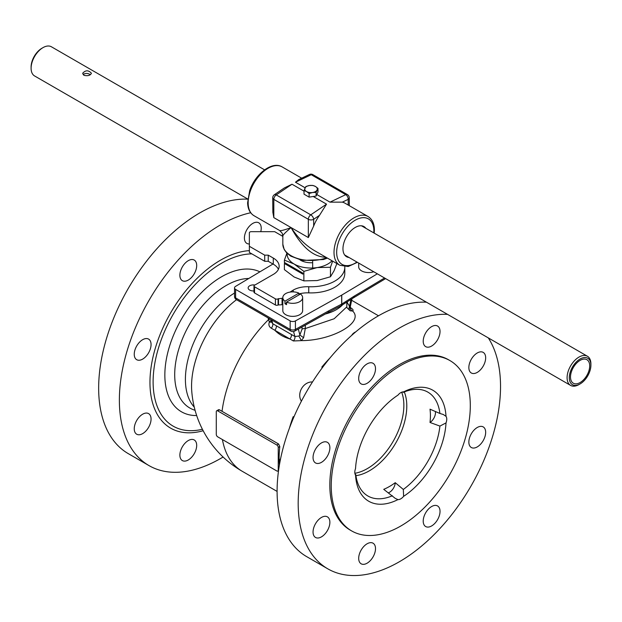 <?xml version="1.0" encoding="UTF-8"?>
<svg xmlns="http://www.w3.org/2000/svg" width="622" height="622" viewBox="0 0 622 622"><rect width="100%" height="100%" fill="white"/><g stroke="black" fill="none" stroke-linecap="round" stroke-linejoin="round"><path stroke-width="0.93" d="M253.978 290.94A5.24 3.024 180 0 1 249.686 290.07A5.24 3.024 180 0 1 248.147 287.932A5.24 3.024 180 0 1 254.903 285.031M397.94 499.606L395.304 498.409L383.735 489.335A57.877 33.417 120 0 0 395.242 482.688L403.32 489.452L403.616 496.333A8.148 4.704 -60 0 1 397.94 499.606A64.097 37.009 -60 0 1 355.543 475.13A8.148 4.704 -60 0 1 355.543 468.576A64.097 37.009 -60 0 1 397.94 395.149A8.148 4.704 -60 0 1 403.616 391.868L403.32 392.342L402.434 391.969M446.013 416.343A64.097 37.009 -60 0 0 403.616 391.868L403.32 392.342A59.969 34.622 -60 0 1 423.87 390.367A59.969 34.622 -60 0 1 439.909 413.467L443.299 414.501L446.013 416.343A8.148 4.704 -60 0 1 446.013 422.906L439.909 426.086L430.012 422.47A57.877 33.417 120 0 0 430.012 409.183L439.909 413.467M430.012 422.47A8.148 4.704 120 0 0 435.361 411.445M388.369 492.842A8.148 4.704 120 0 0 395.242 482.688M439.909 426.086A59.969 34.622 -60 0 1 403.32 489.452M392.396 495.765A59.969 34.622 -60 0 1 364.368 493.425A59.969 34.622 -60 0 1 355.807 474.64L355.543 475.13L355.807 474.64L355.038 474.057M446.013 422.906A64.097 37.009 -60 0 1 403.616 496.333M400.778 526.025A98.33 56.773 120 0 0 465.015 439.373A98.33 56.773 120 0 0 449.947 360.581A98.33 56.773 120 0 0 351.609 417.354A98.33 56.773 120 0 0 351.609 530.9A98.33 56.773 120 0 0 400.778 526.025M377.321 273.828L341.758 295.085A3.755 2.169 180 0 1 341.665 295.139L295.419 320.929A3.755 2.169 180 0 1 290.155 320.898L235.621 289.417A3.755 2.169 180 0 1 234.525 287.885A3.755 2.169 180 0 1 235.575 286.377L272.98 264.016M401.672 392.202A51.673 29.833 -60 0 1 393.166 441.34A51.673 29.833 -60 0 1 354.867 473.28M327.413 456.066A11.896 6.865 -60 0 1 315.517 462.939A11.896 6.865 -60 0 1 315.517 449.201A11.896 6.865 -60 0 1 327.413 442.335A11.896 6.865 -60 0 1 327.413 456.066M367.097 383.315A11.896 6.865 -60 0 1 361.149 383.898A11.896 6.865 -60 0 1 361.149 370.168A11.896 6.865 -60 0 1 373.044 363.302A11.896 6.865 -60 0 1 374.864 372.835A11.896 6.865 -60 0 1 367.097 383.315M425.681 346.641A11.896 6.865 -60 0 1 425.681 332.91A11.896 6.865 -60 0 1 437.569 326.045A11.896 6.865 -60 0 1 437.569 339.775A11.896 6.865 -60 0 1 425.681 346.641L425.681 346.641M468.848 367.548A11.896 6.865 -60 0 1 474.042 355.574A11.896 6.865 -60 0 1 483.201 352.386A11.896 6.865 -60 0 1 483.201 366.125A11.896 6.865 -60 0 1 471.313 372.99A11.896 6.865 -60 0 1 468.848 367.548M471.313 433.775A11.896 6.865 -60 0 1 483.201 426.902A11.896 6.865 -60 0 1 483.201 440.64A11.896 6.865 -60 0 1 471.313 447.506A11.896 6.865 -60 0 1 471.313 433.775M431.629 506.533A11.896 6.865 -60 0 1 437.569 505.943A11.896 6.865 -60 0 1 437.569 519.673A11.896 6.865 -60 0 1 425.681 526.539A11.896 6.865 -60 0 1 423.854 517.006A11.896 6.865 -60 0 1 431.629 506.533M373.044 543.2L373.044 543.2A11.896 6.865 -60 0 1 373.044 556.931A11.896 6.865 -60 0 1 361.149 563.796A11.896 6.865 -60 0 1 361.149 550.066A11.896 6.865 -60 0 1 373.044 543.2L373.044 543.2M329.87 522.293A11.896 6.865 -60 0 1 324.684 534.267A11.896 6.865 -60 0 1 315.517 537.455A11.896 6.865 -60 0 1 315.517 523.716A11.896 6.865 -60 0 1 327.413 516.851A11.896 6.865 -60 0 1 329.87 522.293M148.596 352.837A11.896 6.865 -60 0 1 136.708 359.703A11.896 6.865 -60 0 1 136.708 345.972A11.896 6.865 -60 0 1 148.596 339.099A11.896 6.865 -60 0 1 148.596 352.837M188.287 280.079A11.896 6.865 -60 0 1 182.339 280.662A11.896 6.865 -60 0 1 182.339 266.931A11.896 6.865 -60 0 1 194.227 260.066A11.896 6.865 -60 0 1 196.054 269.598A11.896 6.865 -60 0 1 188.287 280.079M249.368 243.956A11.896 6.865 -60 0 1 246.872 243.404A11.896 6.865 -60 0 1 246.872 229.673A11.896 6.865 -60 0 1 258.76 222.808A11.896 6.865 -60 0 1 260.766 231.679M194.227 439.964A11.896 6.865 -60 0 1 194.227 453.695A11.896 6.865 -60 0 1 182.339 460.56A11.896 6.865 -60 0 1 182.339 446.829A11.896 6.865 -60 0 1 194.227 439.964L194.227 439.964M151.06 419.065A11.896 6.865 -60 0 1 145.875 431.03A11.896 6.865 -60 0 1 136.708 434.218A11.896 6.865 -60 0 1 136.708 420.488A11.896 6.865 -60 0 1 148.596 413.614A11.896 6.865 -60 0 1 151.06 419.065M251.879 253.877A96.853 55.918 120 0 0 157.77 350.466A96.853 55.918 120 0 0 202.407 429.273M250.682 212.755A143.091 82.609 120 0 0 133.971 331.215A143.091 82.609 120 0 0 149.008 465.606A143.091 82.609 120 0 0 220.553 458.515A143.091 82.609 120 0 0 223.088 457.014M247.75 199.164A143.091 82.609 120 0 0 118.639 306.895A143.091 82.609 120 0 0 128.295 453.648L149.008 465.606M447.545 314.367A143.091 82.609 120 0 0 318.262 421.887A143.091 82.609 120 0 0 327.817 568.842A143.091 82.609 120 0 0 399.363 561.752A143.091 82.609 120 0 0 488.324 337.917M449.947 360.581L448.524 359.765A98.33 56.773 120 0 0 350.194 416.538A98.33 56.773 120 0 0 350.194 530.084L351.609 530.9M327.817 568.842L306.732 556.667A143.091 82.609 -60 0 1 284.798 442.009A143.091 82.609 -60 0 1 378.277 315.914A143.091 82.609 -60 0 1 426.459 302.199M276.829 445.01A2.006 1.158 60 0 1 278.244 447.467L278.244 470.154A2.006 1.158 60 0 1 277.832 471.072A2.006 1.158 60 0 1 276.829 470.978L217.7 436.838A2.006 1.158 60 0 1 216.285 434.381L216.285 411.694A2.006 1.158 60 0 1 216.697 410.777A2.006 1.158 60 0 1 217.7 410.87L276.829 445.01L278.602 443.991L279.807 446.565A101.402 58.546 120 0 0 279.387 465.124M216.697 410.777L218.687 409.657L219.519 409.82A100.15 57.823 0 0 0 222.038 411.329L278.602 443.991M277.101 491.419L242.152 471.243A101.402 101.402 0 0 1 191.755 391.222A74.943 43.268 -60 0 1 191.755 391.222A74.943 43.268 -60 0 1 236.531 299.695M268.028 317.881L269.357 322.134C268.37 324.676 269.007 326.698 271.254 328.191L274.784 330.228C278.734 334.302 283.756 337.202 289.86 338.928A3.755 2.169 120 0 0 291.36 334.457L276.292 325.757A3.755 2.169 -60 0 1 274.784 330.228L293.39 340.965L301.382 340.631C332.545 340.607 364.461 322.165 352.643 311.031C353.63 310.261 352.993 309.196 350.746 307.851L350.513 307.719M289.448 428.099A101.402 58.546 -60 0 1 293.203 416.654L293.879 417.043M293.04 419.01A31.294 18.069 120 0 0 293.203 416.654M322.476 367.509L321.799 367.12A31.294 18.069 120 0 0 323.759 365.798M321.799 367.12A101.402 58.546 -60 0 1 329.839 358.14M301.413 401.151A11.896 9.711 120 0 1 301.616 388.486A11.896 9.711 120 0 1 312.477 381.978M351.803 335.274A11.896 6.865 180 0 1 355.792 331.821M279.628 463.74A11.896 6.865 60 0 1 280.623 458.554M295.419 320.929L295.419 329.411A3.755 2.13 60.9 0 1 294.641 331.129L327.887 312.594A3.755 2.13 -119.1 0 0 328.673 310.876L295.419 329.411A3.755 2.169 180 0 1 290.155 329.38L235.621 297.899A3.755 2.169 180 0 1 234.525 296.367A3.755 3.755 0 0 0 236.399 299.617L290.933 331.106A3.755 2.169 -60 0 1 290.155 329.38L290.155 320.898M327.887 312.594L340.903 305.83A3.755 2.115 -119.4 0 0 341.665 304.119L328.673 310.876M384.544 277.995L354.315 296.064A3.755 2.208 59.1 0 1 353.537 297.782L353.537 297.782A3.755 2.208 59.1 0 1 353.529 297.79L385.609 278.609M354.315 296.064L341.758 304.065A3.755 2.216 59.4 0 1 340.973 305.791A3.755 2.216 59.4 0 1 340.934 305.806M271.091 320.143L269.357 322.134A3.755 1.952 -155 0 0 271.526 321.768M303.614 337.653A3.755 0.428 34.6 0 1 299.882 334.908L298.887 336.059L301.382 340.631L303.614 337.653L305.293 328.548A3.755 2.169 0 0 0 302.043 329.155L299.882 334.908L298.319 329.077M276.292 325.757L272.763 323.72L271.658 322.282L270.928 319.553M298.887 336.059L294.89 336.494A3.755 2.169 -60 0 1 293.39 340.965M346.804 302.129L346.804 306.864L334.162 318.752L305.293 328.548L305.293 325.189M350.147 310.79L352.643 311.031A3.755 3.398 57.4 0 1 350.194 306.436L349.556 306.226A3.755 3.04 -73.7 0 0 350.147 310.79L346.928 307.641L346.804 306.864M350.956 299.4L349.556 306.226L347.395 302.968A3.755 2.169 0 0 0 346.804 303.419M349.929 307.68L350.831 308.31L350.194 306.436M270.08 319.063A10.014 6.718 -14.5 0 1 268.424 319.692A101.402 58.546 -60 0 0 222.038 411.329M312.664 261.232L312.664 268.02M298.894 293.934A20.028 11.561 180 0 1 308.737 292.869A33.798 19.515 0 0 0 344.798 273.392L344.798 267.266A33.798 19.515 180 0 1 308.737 286.734A20.028 11.561 0 0 0 293.226 290.093L290.023 292.107M282.816 298.148L278.073 298.848A1.882 1.081 180 0 1 275.414 298.848L254.522 286.789A1.882 1.081 180 0 1 253.978 286.019A1.882 1.081 180 0 1 254.522 285.249L273.291 274.419A20.028 11.561 0 0 0 279.154 266.239A20.028 11.561 0 0 0 273.291 258.06L268.245 255.152L264.708 255.152L249.368 246.296L249.368 232.768A1.882 1.081 180 0 1 251.249 231.679L274.691 231.679L282.831 236.383M253.978 286.019L253.978 292.153A1.882 1.081 0 0 0 254.522 292.915L275.414 304.982A1.882 1.081 0 0 0 278.073 304.982L282.054 304.726L282.054 298.591M282.054 304.726L282.816 304.282M278.516 304.726L278.516 298.591M249.368 246.296L249.368 252.431L264.708 261.287L268.245 261.287L273.291 264.195A20.028 11.561 180 0 1 278.438 269.31M268.245 261.287L268.245 255.152M264.708 261.287L264.708 255.152M249.368 238.895L249.368 232.768L249.368 238.895M344.79 266.729A33.798 19.515 180 0 1 344.798 267.266M286.921 253.131L284.402 260.136L284.402 262.453L302.844 273.105L302.844 274.139L284.402 263.495L284.783 262.671M284.402 263.495L284.402 269.637L294.136 277L303.87 280.88L303.87 271.379L317.173 267.577L330.469 267.266L332.646 261.116M312.664 262.702A14.671 8.475 180 0 1 300.62 260.268A14.671 8.475 180 0 1 300.099 259.949M330.469 267.266L330.469 276.767L317.173 280.561L303.87 280.88M336.883 263.557L334.037 270.827L330.469 276.767M284.402 260.136L294.136 264.016L303.87 271.379M332.039 260.766A23.846 13.77 180 0 1 317.173 267.577A23.846 13.77 180 0 1 294.136 264.016A23.846 13.77 180 0 1 287.201 253.411M358.692 263.075L358.692 266.83A9.913 5.722 0 0 0 363.722 271.814A9.913 5.722 0 0 0 373.713 271.744M286.563 302.805L284.969 303.723L284.969 301.172L298.894 293.125L298.894 294.968M286.563 302.09A9.913 5.722 0 0 0 297.036 302.766A9.913 5.722 0 0 0 302.642 297.611A9.913 5.722 0 0 0 300.488 294.05L286.563 302.09L286.563 304.648A9.913 5.722 180 0 1 284.969 303.723M298.894 293.125A9.913 5.722 0 0 0 285.716 293.561A9.913 5.722 0 0 0 282.816 297.611A9.913 5.722 0 0 0 284.969 301.172M282.816 297.611L282.816 310.642A9.913 5.722 0 0 0 292.729 316.365A9.913 5.722 0 0 0 302.642 310.642L302.642 297.611M313.255 196.49L326.527 204.148L319.514 215.321A28.169 16.265 120 0 0 313.659 226.081L308.341 237.557L291.08 227.59C284.495 229.992 280.701 230.98 279.706 230.552L253.986 215.702A28.169 16.265 -60 0 1 253.986 183.179A28.169 16.265 -60 0 1 282.155 166.914L301.67 178.18M316.816 194.53L329.994 202.15L342.318 202.15A28.169 16.265 120 0 1 345 203.2L368.014 216.487A28.169 16.265 120 0 0 339.845 232.752A28.169 16.265 120 0 0 339.845 265.275L314.126 250.425C305.526 245.317 297.845 237.705 291.08 227.59C301.81 247.183 313.441 257.073 325.982 257.267M326.721 257.695A28.169 16.265 180 0 1 297.759 258.558A28.169 16.265 180 0 1 282.831 244.205L282.831 235.971C282.956 234.891 285.708 232.099 291.08 227.59L273.82 217.63L272.848 212.273L272.724 197.827A3.755 2.169 180 0 0 273.82 199.367L308.341 219.294L308.341 237.557M326.527 204.148L310.767 214.839L276.246 194.911A3.755 1.975 55.8 0 0 274.372 194.725L284.378 187.93L292.006 184.221L304.018 191.156M342.318 202.15L348.18 199.367A3.755 2.169 180 0 0 349.276 197.827A3.755 3.755 0 0 0 347.403 194.577L312.882 174.642A3.755 2.169 -60 0 0 311.233 174.712L295.473 182.215L298.809 179.548L309.383 174.51A3.755 2.348 -115.5 0 1 311.233 174.712L345.754 194.639L329.994 202.15M349.035 257.5A17.4 10.045 -60 0 1 346.563 256.715A17.4 10.045 -60 0 1 346.563 236.624A17.4 10.045 -60 0 1 363.963 226.579A17.4 10.045 -60 0 1 365.876 228.336M310.767 214.839A3.755 1.975 55.8 0 1 313.659 219.294A3.755 2.169 180 0 1 308.341 219.294A3.755 2.169 120 0 1 310.767 214.839M348.18 205.035L348.18 199.367A3.755 2.348 -115.5 0 0 345.754 194.639A3.755 2.169 120 0 1 347.403 194.577M590.9 365.223A15.27 8.817 -60 0 1 580.101 383.93A15.27 8.817 -60 0 1 569.301 377.694A15.27 8.817 -60 0 1 580.101 358.987A15.27 8.817 -60 0 1 590.9 365.223L590.9 363.948A16.841 9.719 120 0 0 587.409 356.235A16.841 9.719 120 0 0 570.576 365.961A16.841 9.719 120 0 0 570.576 385.399A16.841 9.719 120 0 0 578.996 384.567L580.101 383.93M247.766 199.024L34.591 75.954A16.841 9.719 -60 0 1 31.1 68.241A16.841 9.719 -60 0 1 43.004 47.622A16.841 9.719 -60 0 1 51.424 46.79L264.599 169.86M83.947 75.309L82.664 73.279C85.587 70.022 88.503 70.022 91.426 73.279C90.291 75.495 87.795 76.172 83.947 75.309M589.703 365.915A13.583 7.845 -60 0 1 583.778 379.583A13.583 7.845 -60 0 1 573.313 383.222A13.583 7.845 -60 0 1 573.313 367.54A13.583 7.845 -60 0 1 586.888 359.695A13.583 7.845 -60 0 1 589.703 365.915M43.004 47.622L41.899 48.259A15.27 8.817 120 0 0 31.1 66.966L31.1 68.241M90.408 74.671C87.694 73.046 85.276 73.023 83.138 74.617M317.982 188.38L315.424 186.452A6.259 3.615 180 0 1 317.049 189.943A6.259 3.615 180 0 1 312.617 192.501A6.259 3.615 180 0 1 306.576 191.56A6.259 3.615 180 0 1 304.951 188.069A6.259 3.615 180 0 1 309.383 185.519A6.259 3.615 180 0 1 315.424 186.452L312.874 185.434L309.383 185.519L305.892 186.514L304.018 190.542L306.576 191.56L309.126 193.496L312.617 192.501L316.108 192.416L317.982 188.38L317.982 192.019L316.108 196.047L309.126 197.127L304.018 194.173L304.018 190.542M316.108 192.416L316.108 196.047M309.126 193.496L309.126 197.127M404.284 391.946A52.87 30.525 -60 0 1 395.841 442.887A52.87 30.525 -60 0 1 355.947 475.667M341.665 295.139L341.665 304.119A3.755 2.169 180 0 0 341.758 304.065L341.758 295.085M235.621 289.417L235.621 297.899A3.755 2.169 120 0 0 236.399 299.617M249.368 250.635A99.839 57.644 120 0 0 153.875 353.405A99.839 57.644 120 0 0 203.161 430.727M278.244 447.467L279.807 446.565M278.64 469.929L278.244 470.154M217.7 410.87L219.519 409.82M242.152 471.243A101.402 58.546 -60 0 1 222.412 439.56M325.368 314.001A35.804 20.674 0 0 0 342.543 304.842M271.775 320.042L272.763 323.72A3.755 2.169 -60 0 1 271.254 328.191M302.043 327.001L302.043 329.155M293.561 331.534L294.89 336.494L291.36 334.457M347.395 302.968L347.395 301.732M196.676 415.55A80.254 46.339 -60 0 1 174.689 332.482A80.254 46.339 -60 0 1 259.91 271.83M195.09 410.341L193.458 409.727A72.813 42.039 -60 0 1 182.891 337.769A72.813 42.039 -60 0 1 248.792 278.477M194.266 407.138A71.001 40.99 -60 0 1 190.915 349.774A71.001 40.99 -60 0 1 234.525 293.048M308.737 292.869L308.737 286.734M293.226 291.889L293.226 290.093M278.073 304.982L278.073 298.848M275.414 304.982L275.414 298.848M254.522 292.915L254.522 286.789M273.291 264.195L273.291 258.06M295.473 182.215L305.099 187.774M356.935 262.056A26.287 15.177 -60 0 1 336.704 253.652A26.287 15.177 -60 0 1 354.703 220.515A26.287 15.177 -60 0 1 373.845 230.917A26.287 15.177 -60 0 1 373.775 232.892M313.659 226.081L313.659 219.294L319.514 215.321M273.82 217.63L273.82 199.367A3.755 2.169 -60 0 1 276.246 194.911L292.006 184.221M234.525 287.885L234.525 296.367M278.539 470.667L277.832 471.072M378.495 315.789L351.64 300.278M290.933 331.106A3.755 3.755 0 0 0 294.641 331.129M340.903 305.83A3.755 3.755 0 0 0 340.973 305.791L353.537 297.782M350.419 306.218L351.951 298.762M282.831 244.205L284.2 249.523L286.571 252.773L290.793 256.155L302.378 260.455L323.44 259.537L327.436 258.107M253.986 215.702C249.935 213.144 247.813 208.86 247.61 202.834L249.686 190.643C255.082 174.168 272.063 160.67 282.155 166.914M374.234 233.164L374.397 230.148C374.382 223.733 372.251 219.185 368.014 216.487M339.845 265.275L348.188 266.519L357.401 262.328M282.831 235.971L282.209 233.242L279.706 230.552M274.372 194.725A3.755 3.755 0 0 0 272.724 197.827M349.276 197.827L349.276 205.672M312.882 174.642A3.755 3.755 0 0 0 309.383 174.51M344.642 254.958L570.576 385.399M361.483 225.794L587.409 356.235"/></g></svg>

